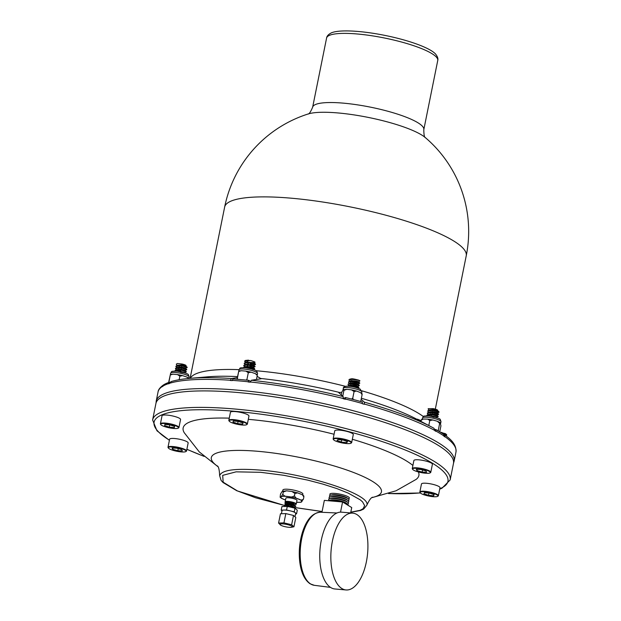 <?xml version="1.0" encoding="UTF-8"?>
<svg xmlns="http://www.w3.org/2000/svg" width="621" height="621" viewBox="0 0 621 621"><rect width="100%" height="100%" fill="white"/><g stroke="black" fill="none" stroke-linecap="round" stroke-linejoin="round"><path stroke-width="0.93" d="M340.525 512.139L342.575 501.97L324.348 500.379L321.942 512.286L336.947 512.993M352.728 513.132L341.628 512.162A38.556 18.304 95 0 0 320.04 548.98A38.556 18.304 95 0 0 334.921 588.98L346.029 589.95A38.556 18.304 95 0 0 366.351 561.935A38.556 18.304 95 0 0 352.728 513.132A38.556 18.304 95 0 0 331.14 549.95A38.556 18.304 95 0 0 346.029 589.95M330.605 495.209L330.294 494.937A9.952 2.018 11.4 0 1 340.021 494.145A9.952 2.018 11.4 0 1 348.684 498.64L348.288 498.772M282.679 491.056L282.881 490.031A10.208 2.073 11.4 0 1 285.551 489.201A10.208 2.073 11.4 0 1 296.737 490.846A10.208 2.073 11.4 0 1 302.893 494.068L302.706 494.984M246.638 424.679L247.073 424.407A9.447 1.917 -168.6 0 0 247.352 424.058L248.967 416.039A9.447 1.917 -168.6 0 0 240.079 412.29A9.447 1.917 -168.6 0 0 230.438 412.305L228.823 420.324A9.447 1.917 -168.6 0 0 228.947 420.751L229.234 421.17A9.074 1.84 11.4 0 1 238.379 420.751A9.074 1.84 11.4 0 1 246.638 424.679A9.074 1.84 11.4 0 1 238.953 424.601A9.074 1.84 11.4 0 1 230.042 421.845A9.074 1.84 11.4 0 1 229.234 421.17M350.958 443.215L351.385 442.944A9.447 1.917 -168.6 0 0 351.665 442.594L353.287 434.576A9.447 1.917 -168.6 0 0 347.481 431.564A9.447 1.917 -168.6 0 0 337.071 430.074A9.447 1.917 -168.6 0 0 334.758 430.842L333.143 438.861A9.447 1.917 -168.6 0 0 333.26 439.288L333.555 439.707A9.074 1.84 11.4 0 1 335.666 438.558A9.074 1.84 11.4 0 1 346.495 440.235A9.074 1.84 11.4 0 1 350.958 443.215A9.074 1.84 11.4 0 1 341.969 442.897A9.074 1.84 11.4 0 1 333.555 439.707M178.235 428.148L178.669 427.877A9.447 1.917 -168.6 0 0 178.949 427.527L180.564 419.509A9.447 1.917 -168.6 0 0 171.683 415.76A9.447 1.917 -168.6 0 0 162.034 415.767L160.42 423.794A9.447 1.917 -168.6 0 0 160.544 424.221L160.839 424.64A9.074 1.84 11.4 0 1 169.975 424.221A9.074 1.84 11.4 0 1 178.235 428.148A9.074 1.84 11.4 0 1 169.091 427.791A9.074 1.84 11.4 0 1 160.839 424.64M185.819 451.591L186.253 451.32A9.447 1.917 -168.6 0 0 186.533 450.97L188.147 442.952A9.447 1.917 -168.6 0 0 186.347 441.36A9.447 1.917 -168.6 0 0 176.17 438.69A9.447 1.917 -168.6 0 0 169.618 439.21L168.004 447.229A9.447 1.917 -168.6 0 0 168.128 447.663L168.423 448.083A9.074 1.84 11.4 0 1 173.717 447.066A9.074 1.84 11.4 0 1 184.359 449.736A9.074 1.84 11.4 0 1 185.819 451.591A9.074 1.84 11.4 0 1 176.83 451.265A9.074 1.84 11.4 0 1 168.423 448.083M430.081 472.899L430.516 472.628A9.447 1.917 -168.6 0 0 430.795 472.278L432.41 464.26A9.447 1.917 -168.6 0 0 423.53 460.518A9.447 1.917 -168.6 0 0 413.889 460.526L412.266 468.545A9.447 1.917 -168.6 0 0 412.391 468.971L412.686 469.391A9.074 1.84 11.4 0 1 421.822 468.971A9.074 1.84 11.4 0 1 430.081 472.899A9.074 1.84 11.4 0 1 422.536 472.845A9.074 1.84 11.4 0 1 412.686 469.391M437.665 496.342L438.1 496.07A9.447 1.917 -168.6 0 0 438.379 495.721L439.994 487.702A9.447 1.917 -168.6 0 0 439.156 486.647A9.447 1.917 -168.6 0 0 428.932 483.573A9.447 1.917 -168.6 0 0 421.473 483.969L419.85 491.987A9.447 1.917 -168.6 0 0 419.975 492.414L420.27 492.833A9.074 1.84 11.4 0 1 426.417 491.917A9.074 1.84 11.4 0 1 437.13 494.991A9.074 1.84 11.4 0 1 437.665 496.342A9.074 1.84 11.4 0 1 428.676 496.024A9.074 1.84 11.4 0 1 420.27 492.833M217.723 466.503L199.287 451.925L184.212 432.666A120.241 24.382 11.4 0 1 229.258 418.158M248.299 419.33A120.241 24.382 11.4 0 1 334.067 434.258M352.34 439.264A120.241 24.382 11.4 0 1 412.895 465.447M418.414 471.952A120.241 24.382 11.4 0 1 416.086 479.42L396.074 490.776L372.08 497.623M152.611 419.928A151.765 30.778 -168.6 0 1 307.465 419.757A151.765 30.778 -168.6 0 1 450.155 479.924L453.477 463.445A151.765 30.778 -168.6 0 0 310.787 403.277A151.765 30.778 -168.6 0 0 155.933 403.448L152.611 419.928L156.95 430.772L169.401 440.32M434.855 429.414L435.748 429.491L435.973 431.362A151.959 30.817 -168.6 0 0 434.847 430.733L433.955 428.257L432.123 427.279A150.398 30.499 11.4 0 1 433.955 428.257M442.952 433.854L443.937 434.374L444.83 436.85A151.959 30.817 -168.6 0 0 443.961 436.252L443.736 434.389A151.283 30.677 -168.6 0 0 435.748 429.491M163.68 384.841L162.36 386.658A151.959 30.817 11.4 0 1 162.912 386.309L163.913 384.663A151.283 30.677 11.4 0 1 169.51 382.179L168.516 383.832A151.959 30.817 11.4 0 1 169.362 383.561L171.287 381.581M169.921 382.288L169.51 382.179M341.767 392.317L338.616 392.519L343.188 396.578L343.196 398.729A151.959 30.817 11.4 0 1 345.354 399.256L345.509 397.541L343.227 398.55M345.509 397.541A151.283 30.677 11.4 0 1 362.408 401.981L362.253 403.704A151.959 30.817 -168.6 0 1 364.317 404.279L364.364 404.054A151.959 30.817 11.4 0 1 434.886 430.508M237.315 377.63L231.486 378.531L230.329 380.471A151.959 30.817 11.4 0 1 232.246 380.603L232.914 378.965A151.283 30.677 11.4 0 1 248.819 380.355L248.159 381.985A151.959 30.817 11.4 0 1 250.216 382.202L251.373 380.269L261.169 378.756L257.086 376.357M250.434 381.348L248.819 380.355M326.584 38.067A56.697 11.496 -168.6 0 1 384.438 37.997A56.697 11.496 -168.6 0 1 437.751 60.478C438.286 58.622 437.526 56.441 435.461 53.926A55.215 11.201 -168.6 0 0 384.966 35.413A55.215 11.201 -168.6 0 0 331.234 32.913C328.362 34.427 326.809 36.142 326.584 38.067L312.642 107.216C310.609 111.997 309.041 114.272 307.954 114.039M417.623 419.656L417.405 419.159L421.154 420.658M361.15 399.334L364.31 402.136L364.364 404.054M443.937 434.374L444.124 434.49C448.688 437.852 456.668 443.316 455.977 452.01L454.122 461.217A151.959 30.817 -168.6 0 0 311.253 400.972A151.959 30.817 -168.6 0 0 156.205 401.15L156.034 403.013M250.201 371.987A9.447 1.917 -168.6 0 0 246.778 371.28M247.352 424.058A9.447 1.917 -168.6 0 0 238.464 420.308A9.447 1.917 -168.6 0 0 228.823 420.324M252.716 369.231L248.912 368.261M252.444 369.068L254.02 368.315L243.347 367.616M254.61 368.928L254.067 368.098L244.092 366.98L245.706 366.46L252.848 367.089L254.657 368.711L252.763 369.542M247.562 366.204L247.166 366.041M253.236 367.353L252.887 366.895L254.501 365.916L244.534 364.806L246.149 364.279L253.283 364.915L255.091 366.537L253.205 367.36M247.996 364.03L247.6 363.859M253.679 365.179L253.321 364.713L254.944 363.743L244.969 362.633L246.584 362.105L253.725 362.734L255.534 364.356L253.647 365.187M254.113 362.998L253.764 362.54L246.017 362.291M248.051 363.844L248.524 364.03M253.321 364.713L245.582 364.465M247.616 366.017L248.082 366.204M252.887 366.895L245.14 366.646M252.25 368.975L249.363 368.307M255.045 366.747L254.455 366.134L248.221 364.737L243.711 365.606L244.767 366.763M252.685 366.794L249.797 366.126M255.487 364.574L254.897 363.96L248.664 362.555L244.154 363.425L245.202 364.589M253.127 364.62L250.24 363.953M250.861 360.537L254.882 361.996L254.936 362.773L254.082 363.013M248.516 360.141L245.411 360.452L250.868 360.537L244.589 361.251L245.644 362.408M247.895 361.88L247.461 361.74M253.725 362.734L255.293 363.991M244.969 362.633L244.193 363.316M253.283 364.915L254.858 366.165M244.534 364.806L243.75 365.497M252.848 367.089L254.416 368.346M244.092 366.98L243.308 367.616M245.411 360.452L244.627 361.143M232.968 422.109L237.664 423.669L242.702 424.112L243.052 423.002L238.363 421.434L233.325 420.991L232.968 422.109M237.664 423.669L238.115 421.418M242.702 424.112L242.935 422.955M257.172 375.348L255.402 373.648L251.047 372.165L248.299 372.716L245.908 371.11L241.29 370.729L238.666 371.529L236.981 379.276M237.206 379.291L238.666 371.529M257.358 374.797L255.402 373.656M257.218 375.689L256.457 379.485M237.385 378.453L237.758 379.338M246.25 380.099L246.972 379.299L247.22 380.192M248.299 372.716L246.972 379.299M355.771 390.85A9.447 1.917 -168.6 0 0 352.441 390.066M351.665 442.594A9.447 1.917 -168.6 0 0 345.866 439.583A9.447 1.917 -168.6 0 0 335.456 438.092A9.447 1.917 -168.6 0 0 333.143 438.861M347.845 386.153L350.36 385.261C355.856 385.494 357.929 385.889 356.578 386.448M357.913 388.071L358.891 387.651L355.282 386.448L349.196 386.223M347.651 386.153L350.36 385.261M351.727 385.23L351.307 385.028M348.032 384.205L350.795 383.087C356.299 383.32 358.371 383.716 357.021 384.275M352.169 383.048L351.75 382.846M348.474 382.031L351.238 380.906C356.733 381.139 358.806 381.535 357.455 382.094M352.604 380.875L352.185 380.673M352.619 380.673L353.116 380.89M350.725 379.571L351.269 378.864C351.991 378.562 354.506 378.996 358.829 380.176L359.963 380.836L358.433 381.876M357.494 381.899C358.845 381.356 356.772 380.96 351.276 380.712L350.267 381.131M352.185 382.854L352.681 383.064M357.556 386.231L359.334 385.47L357.999 384.057M357.059 384.073C358.41 383.53 356.338 383.134 350.834 382.885L349.833 383.304M351.742 385.028L352.239 385.245M356.617 386.254C357.968 385.711 355.895 385.315 350.399 385.067L349.39 385.478M348.21 385.812L358.814 387.232L358.891 387.651M348.971 385.602L347.993 384.314L350.795 383.087M359.334 385.47L355.724 384.275L349.406 383.739L350.399 385.067M357.129 385.804L353.582 385.152M349.406 383.421L348.435 382.14L351.238 380.906M357.898 384.003L359.769 383.297L356.159 382.094L349.848 381.566L350.834 382.885M357.564 383.623L354.017 382.971M349.848 381.247L348.87 379.959L350.283 379.384L351.276 380.712M359.963 380.836C357.533 379.912 354.304 379.431 350.283 379.384L348.909 379.858M359.769 383.297L359.691 382.878L349.087 381.457M359.248 385.059L348.645 383.638M358.829 380.176L350.329 379.167L351.269 378.864M338.111 439.489L336.993 440.436L341.208 442.036L346.549 442.688L347.667 441.741L343.452 440.142L338.111 439.489M341.208 442.036L341.635 439.924M346.549 442.688L346.805 441.415M360.716 392.689L362.09 393.722L362.105 394.622L360.723 392.689L356.532 391.036L354.079 391.579L351.509 389.856L346.813 389.297L343.933 390.337C343.933 389.22 343.677 389.056 343.149 389.833L341.798 392.138L341.247 394.863M346.813 389.297L343.149 389.833M343.933 390.337L342.753 396.19M343.32 398.045L343.817 398.286M351.579 399.078L352.751 398.154L353.372 399.544M354.079 391.579L352.751 398.154M362.105 394.622L360.778 401.197M181.759 375.441A9.447 1.917 -168.6 0 0 178.336 374.742M178.949 427.527A9.447 1.917 -168.6 0 0 170.061 423.778A9.447 1.917 -168.6 0 0 160.42 423.794M180.447 371.932C185.687 372.825 185.772 372.662 180.695 371.42L177.769 371.28M180.695 371.42L180.959 370.232L174.99 371.086M180.633 371.754L178.879 371.436M180.649 371.622C185.733 372.841 185.656 373.011 180.408 372.126M184.398 372.561L186.3 371.925L181.006 370.015L175.945 369.86L181.091 369.448C186.176 370.667 186.09 370.83 180.843 369.953M180.882 369.751C186.129 370.652 186.207 370.481 181.13 369.247L181.441 367.842L176.387 367.686L181.526 367.267C186.611 368.486 186.533 368.657 181.285 367.772M181.324 367.578C186.564 368.478 186.649 368.307 181.573 367.065L181.883 365.66L176.822 365.513L181.969 365.094C185.57 365.823 186.587 366.188 185.035 366.196M176.317 364.139L177.373 363.51L182.201 364.046C185.508 364.845 186.696 365.505 185.788 366.017A4.083 0.831 11.4 0 1 185.741 366.041M185.788 366.017L182.007 364.892L177.753 365.241M179.244 366.887L179.71 367.081M181.573 367.065L177.319 367.422M178.801 369.06L179.267 369.254M181.13 369.247L176.876 369.596M178.359 371.242L178.801 371.428M184.949 370.364L186.742 369.751L181.402 368.059L175.409 368.595L176.232 369.782M185.392 368.183L187.177 367.57L181.837 365.878L175.844 366.421L176.674 367.601M177.373 363.51L176.286 364.24L177.109 365.427M181.969 365.094L181.883 365.66L187.177 367.57M176.822 365.513L175.875 366.312M181.526 367.267L181.441 367.842L186.742 369.751M176.387 367.686L175.44 368.494M181.091 369.448L181.006 370.015L186.3 371.925M175.945 369.86L174.998 370.667M169.285 427.139L174.315 427.582L174.641 426.456L169.937 424.904L164.907 424.461L164.581 425.579L169.285 427.139L169.743 424.88M174.315 427.582L174.548 426.425M188.683 378.468L186.968 377.102L182.605 375.627L179.857 376.179L177.474 374.572L172.855 374.199L170.255 375.006L168.656 382.482M188.947 378.251L186.968 377.102M168.858 382.404L170.62 373.221A9.447 1.917 11.4 0 1 175.72 372.546A9.447 1.917 11.4 0 1 189.141 376.963L188.893 378.205M179.857 376.179L179.143 379.718M168.959 381.923L168.997 382.357M186.533 450.97A9.447 1.917 -168.6 0 0 184.732 449.379A9.447 1.917 -168.6 0 0 174.555 446.709A9.447 1.917 -168.6 0 0 168.004 447.229M181.728 449.635L176.566 448.16L172.04 447.989L172.661 449.293L177.823 450.761L182.357 450.931L181.728 449.635M172.661 449.293L172.917 448.028M177.823 450.761L178.25 448.641M431.882 419.812A9.447 1.917 -168.6 0 0 428.513 419.253M430.795 472.278A9.447 1.917 -168.6 0 0 421.907 468.537A9.447 1.917 -168.6 0 0 412.266 468.545M433.008 416.815C437.743 417.428 437.347 417.172 431.82 416.047L429.367 416.008M431.82 416.047L431.812 414.805L426.837 415.426L426.899 415.837M431.704 416.357L430.361 416.132M431.781 416.241C437.316 417.351 437.712 417.607 432.969 417.017M436.268 417.234L438.17 416.582L431.851 414.58L427.776 414.549L432.224 414.067C437.751 415.177 438.147 415.433 433.411 414.836M433.45 414.642C438.185 415.247 437.789 414.991 432.263 413.865L432.294 412.406L428.211 412.367L432.658 411.886C438.193 412.996 438.589 413.252 433.846 412.662M433.893 412.46C438.628 413.074 438.224 412.818 432.697 411.692L432.736 410.233L428.653 410.194L433.101 409.713C436.819 410.326 438.216 410.722 437.277 410.9M428.195 408.696L433.132 408.626C436.524 409.317 438.061 409.992 437.743 410.644A4.083 0.831 11.4 0 1 437.665 410.753M429.616 409.922L433.14 409.511L437.72 410.799M431.114 411.583L431.587 411.793M432.697 411.692L429.173 412.103M430.671 413.765L431.153 413.966M432.263 413.865L428.738 414.277M430.229 415.938L430.71 416.148M433.753 416.357L432.705 416.171M436.811 415.038L438.612 414.409L432.247 412.623L427.271 413.244L428.102 414.455M434.195 414.184L433.147 413.997M437.254 412.856L439.047 412.228L432.69 410.45L427.714 411.071L428.327 412.096M434.63 412.01L434.133 412.119M428.148 408.897L428.987 410.101M433.59 411.824L434.258 411.933M433.101 409.713L432.736 410.233L439.047 412.228M428.653 410.194L427.745 410.962M432.658 411.886L432.294 412.406L438.612 414.409M428.211 412.367L427.31 413.144M432.224 414.067L431.851 414.58L438.17 416.582M427.776 414.549L426.868 415.317M422.14 472.084L426.635 472.239L425.959 470.928L420.774 469.468L416.28 469.313L416.963 470.617L422.14 472.084L422.567 469.973M416.963 470.617L417.219 469.344M439.73 431.805L440.933 425.851L440.142 422.544L439.637 423.359L437.37 421.279L432.821 419.982L429.786 420.572L427.737 419.128L423.243 419.028L421.224 420.277L421.612 419.447M439.637 423.359L438.209 430.896M429.786 420.572L428.785 425.525M437.673 430.586L438.31 429.934M421.224 420.277L420.999 421.434M438.379 495.721A9.447 1.917 -168.6 0 0 437.541 494.665A9.447 1.917 -168.6 0 0 427.318 491.591A9.447 1.917 -168.6 0 0 419.85 491.987M440.778 432.457L445.397 433.652L446.53 434.56L445.024 435.135M440.483 432.27A4.083 0.831 11.4 0 1 442.067 432.573M442.23 433.38L446.22 434.576L446.732 435.158L444.892 435.771M441.787 433.093L446.266 434.358L445.397 433.652M446.732 435.158L446.53 434.56M434.157 494.704L429.561 493.136L424.446 492.647L423.933 493.726L428.521 495.294L433.637 495.791L434.157 494.704M428.521 495.294L428.971 493.082M433.637 495.791L433.877 494.611M286.949 501.915C288.059 501.419 290.504 501.721 294.284 502.816L296.256 503.98A5.667 1.149 -168.6 0 0 290.713 501.768A5.667 1.149 -168.6 0 0 285.132 501.815L285.87 498.182A5.667 1.149 11.4 0 1 289.308 497.817A5.667 1.149 11.4 0 1 295.216 499.175A5.667 1.149 11.4 0 1 296.985 500.425L296.256 504.027M285.132 501.815A5.667 1.149 -168.6 0 0 285.481 502.335M288.206 503.499A5.667 1.149 -168.6 0 0 288.773 503.662M281.414 513.746L282.043 510.633A6.955 1.413 11.4 0 1 283.867 510.058A6.955 1.413 11.4 0 1 290.387 510.897A6.955 1.413 11.4 0 1 295.386 512.845A6.955 1.413 11.4 0 1 295.681 513.381L294.998 516.773M280.739 525.187L278.581 523.061L283.944 522.882L291.629 524.737L293.943 526.771L291.241 527.307A6.241 1.265 -168.6 0 0 290.263 525.459A6.241 1.265 -168.6 0 0 282.361 523.868A6.241 1.265 -168.6 0 0 280.739 525.187A6.241 1.265 -168.6 0 0 281.957 525.754A6.241 1.265 -168.6 0 0 291.241 527.307M295.58 513.893L296.543 513.862L297.28 510.229L294.959 508.195L287.282 506.34L281.918 506.526L281.181 510.152L281.996 510.866M293.943 526.771L295.813 517.487L293.5 515.453L285.815 513.598L280.451 513.777L278.581 523.061M293.5 515.453L291.629 524.737M285.815 513.598L283.944 522.882M296.543 513.862L294.23 511.828L290.387 510.897L286.545 509.973L281.181 510.152M287.282 506.34L286.545 509.973M294.959 508.195L294.23 511.828M284.938 506.565L286.506 506.076L292.685 506.48L293.57 507.326L285.699 506.394M292.685 506.48L295.239 508.157L293.57 507.326L287.942 506.503M288.113 505.843L287.709 505.68M293.128 504.306L294.012 505.145L285.373 504.392L286.941 503.895L293.128 504.306L295.821 506.208L293.966 507.015L292.724 506.278L285.901 506.262M288.548 503.67L288.144 503.507M288.618 503.476L289.114 503.662M294.37 504.85L293.166 504.105L286.335 504.089M288.183 505.657L288.68 505.843M293.95 504.407L293.213 504.33M289.79 503.685L289.021 503.476M294.284 502.816L296.077 503.771M287.205 501.776L285.815 502.21L294.401 503.189C296.225 503.926 296.659 504.33 295.712 504.407M296.256 504.058L294.408 504.834M293.213 507.776L294.928 508.188M295.239 508.157L295.332 508.599M295.681 505.983L294.012 505.145L284.441 505.277L285.357 506.41M292.724 506.278L293.966 505.37L295.775 506.425M292.638 506.255L290.752 505.82M285.373 504.392L284.472 505.168M293.166 504.105L294.401 503.189L284.876 503.103L285.334 503.864M285.815 502.21L284.915 502.994M303.816 495.923L303.863 496.955L302.396 494.79L297.653 492.864L294.928 493.485L294.47 495.729C292.716 497.064 290.667 497.351 288.315 496.575C285.784 496.722 283.944 495.938 282.811 494.231L281.127 496.823L280.118 497.227L280.537 493.967L282.221 491.374L286.599 490.823L283.261 491.987L282.811 494.231M303.863 496.955L303.413 499.199C302 500.293 300.401 500.247 298.623 499.067C296.659 498.795 295.278 497.685 294.47 495.729M300.875 502.273L303.413 499.199M296.605 502.288L297.653 502.358M281.259 498.197L285.497 500.037A10.774 2.181 11.4 0 1 284.232 499.548A10.774 2.181 11.4 0 1 281.127 496.823A10.774 2.181 11.4 0 1 288.315 496.575A10.774 2.181 11.4 0 1 298.623 499.067A10.774 2.181 11.4 0 1 301.728 501.791A10.774 2.181 11.4 0 1 296.613 502.249M283.261 491.987L283.021 490.893M294.928 493.485L291.963 491.498L286.599 490.823M342.575 501.97L351.727 507.574L350.64 512.946M328.462 500.736A10.177 2.065 11.4 0 1 329.177 500.425A10.177 2.065 11.4 0 1 342.373 501.947M342.707 502.047A10.177 2.065 11.4 0 1 347.581 504.136A10.177 2.065 11.4 0 1 348.055 505.323M329.177 500.425L330.76 500.014A8.585 1.739 11.4 0 1 338.732 500.534A8.585 1.739 11.4 0 1 346.285 503.15L347.581 504.136M329.378 500.371L329.083 500.115A10.122 2.049 11.4 0 1 329.572 498.702A10.122 2.049 11.4 0 1 338.973 499.315A10.122 2.049 11.4 0 1 347.876 502.397A10.122 2.049 11.4 0 1 347.783 503.887L347.411 504.011M329.572 498.702L331.156 498.298A8.531 1.731 11.4 0 1 339.082 498.81A8.531 1.731 11.4 0 1 346.58 501.411L347.876 502.397M329.79 498.647L329.487 498.384A10.06 2.042 11.4 0 1 329.976 496.986A10.06 2.042 11.4 0 1 339.322 497.592A10.06 2.042 11.4 0 1 348.179 500.658A10.06 2.042 11.4 0 1 348.086 502.141L347.706 502.265M329.976 496.986L331.552 496.575A8.469 1.716 11.4 0 1 339.423 497.087A8.469 1.716 11.4 0 1 346.875 499.664L348.179 500.658M330.193 496.932L329.891 496.66A10.006 2.026 11.4 0 1 330.372 495.271A10.006 2.026 11.4 0 1 339.671 495.868A10.006 2.026 11.4 0 1 348.474 498.919A10.006 2.026 11.4 0 1 348.381 500.386L347.993 500.518M330.372 495.271L331.956 494.859A8.415 1.708 11.4 0 1 339.772 495.364A8.415 1.708 11.4 0 1 347.178 497.926L348.474 498.919M330.488 587.381L314.319 585.316A36.701 17.427 -85 0 1 310.733 584.019A36.701 17.427 -85 0 1 300.913 543.383A36.701 17.427 -85 0 1 320.7 512.201L321.95 512.263M284.441 505.432L255.635 497.778L237.463 490.955L223.164 482.175L222.691 475.352L236.12 471.836L260.688 472.317L283.696 475.282L307.737 480.118L322.959 484.124L336.737 488.541L348.272 493.128L360.234 499.827L362.594 501.908L364.643 505.657L363.099 508.731L360.102 510.322L350.803 512.154M322.105 511.494L294.439 507.466M203.967 456.28A149.878 30.39 11.4 0 1 186.882 449.239M169.432 440.165A149.878 30.39 11.4 0 1 291.8 419.043A149.878 30.39 11.4 0 1 439.784 488.766M420.301 492.88A149.878 30.39 11.4 0 1 388.73 493.532M350.78 512.278L360.529 510.493L363.58 509.127L366.739 505.37C372.15 495.022 307.62 473.668 260.199 470.113C235.041 468.156 221.518 470.019 219.648 475.717L221.092 480.39L223.055 482.54L236.842 490.769L284.449 505.471M372.297 497.491A86.761 17.59 -168.6 0 0 356.687 473.714A86.761 17.59 -168.6 0 0 258.189 451.327A86.761 17.59 -168.6 0 0 217.575 466.293M437.751 60.478L423.809 129.634A56.697 11.496 -168.6 0 0 370.52 107.161A56.697 11.496 -168.6 0 0 312.642 107.216M224.647 207.065A123.23 24.987 -168.6 0 1 350.384 206.925A123.23 24.987 -168.6 0 1 466.239 255.774A123.23 123.23 0 0 0 425.261 137.536A63.559 12.894 -168.6 0 0 385.501 121.398A63.559 12.894 -168.6 0 0 308.257 113.938A123.23 123.23 0 0 0 224.647 207.065L190.104 378.344M423.39 416.567A123.23 24.987 -168.6 0 0 361.756 390.78M345.524 386.347A123.23 24.987 -168.6 0 0 256.131 370.745M239.038 369.658A123.23 24.987 -168.6 0 0 190.305 378.329M237.517 376.613A129.447 26.253 -168.6 0 0 207.523 376.838L189.638 378.383A150.398 30.499 -168.6 0 1 231.486 378.531M339.625 392.488A129.447 26.253 -168.6 0 0 260.719 378.468M361.368 398.278A129.447 26.253 11.4 0 1 416.225 418.919L432.123 427.279A150.398 30.499 11.4 0 0 364.31 402.136M444.869 436.625A151.959 30.817 11.4 0 1 455.977 452.01M436.02 431.129A151.959 30.817 11.4 0 1 444.007 436.027M345.4 399.031A151.959 30.817 11.4 0 1 362.299 403.471M343.242 398.496A151.959 30.817 -168.6 0 0 250.255 381.977M248.206 381.76A151.959 30.817 -168.6 0 0 232.293 380.37M230.375 380.238A151.959 30.817 -168.6 0 0 169.409 383.336M168.563 383.607A151.959 30.817 -168.6 0 0 162.958 386.083M162.399 386.433A151.959 30.817 -168.6 0 0 158.06 391.936L156.205 401.15M343.188 396.578A150.398 30.499 -168.6 0 0 251.373 380.269M238.658 371.552L239.015 369.759A9.447 1.917 11.4 0 1 244.069 369.068A9.447 1.917 11.4 0 1 253.407 370.985A9.447 1.917 11.4 0 1 257.544 373.493L257.296 374.742M253.764 362.54L254.882 361.996M345.656 387.527A9.447 1.917 11.4 0 1 356.058 389.018A9.447 1.917 11.4 0 1 361.864 392.03L360.211 389.126C356.182 387.217 351.758 386.231 346.96 386.169C344.414 386.433 343.211 387.147 343.335 388.296A9.447 1.917 11.4 0 1 345.656 387.527M182.007 364.892L182.201 364.046M422.21 419.229L422.466 417.98A9.447 1.917 11.4 0 1 426.153 417.211A9.447 1.917 11.4 0 1 436.035 418.95A9.447 1.917 11.4 0 1 440.988 421.713L440.654 423.375M433.14 409.511L433.132 408.626M320.7 512.201C312.658 512.705 306.564 519.428 302.419 532.352C299.431 542.265 298.569 552.348 299.842 562.587C301.286 573.028 304.725 580.099 310.166 583.825L314.319 585.316M294.494 507.512L322.097 511.549M450.155 479.924L441.95 488.238L439.707 489.154M420.394 492.989L388.552 493.586M186.867 449.325L204.099 456.396M372.794 497.219C371.304 497.227 369.285 499.944 366.739 505.385M219.64 475.725C219.399 469.693 218.592 466.41 217.218 465.851M423.809 129.634C423.832 134.827 424.391 137.536 425.486 137.738M466.239 255.774L435.321 409.123M453.547 463.002L454.122 461.217M170.876 381.667C175.852 380.13 182.1 379.035 189.638 378.383M158.06 391.936C158.223 389.802 159.985 387.488 163.354 385.012M239.015 369.759C240.599 368.261 237.936 367.578 245.497 367.741C252.832 369.115 256.62 370.31 256.846 371.335L257.544 373.493M238.852 370.978L241.29 370.729M245.908 371.11L251.047 372.165M361.608 393.279L361.864 392.03M343.002 389.957L343.335 388.296M350.733 378.942L349.522 379.284M358.364 381.822L359.691 382.878M357.486 386.177L358.814 387.232M351.509 389.856L356.532 391.036M170.62 373.221C172.203 371.731 169.533 371.048 177.094 371.203C184.429 372.584 188.217 373.78 188.45 374.805L189.141 376.963M185.811 366.087L187.146 367.221M185.369 368.269L186.711 369.402M184.934 370.442L186.269 371.575M170.433 374.455L172.855 374.199M177.474 374.572L182.605 375.627M422.466 417.98C424.05 416.481 421.38 415.798 428.94 415.961C436.284 417.335 440.064 418.531 440.297 419.555L440.988 421.713M437.673 410.76L439.016 411.878M437.238 412.942L438.573 414.06M436.796 415.115L438.139 416.233M436.811 417.677L436.361 417.289M440.142 422.544L437.37 421.286M421.589 419.454L423.243 419.035M427.737 419.128L432.821 419.982M285.823 504.252L285.311 503.848M297.35 502.342L300.929 502.273M280.118 497.227L281.561 498.376M291.963 491.498L297.653 492.864M302.388 494.79L303.832 495.946"/></g></svg>
